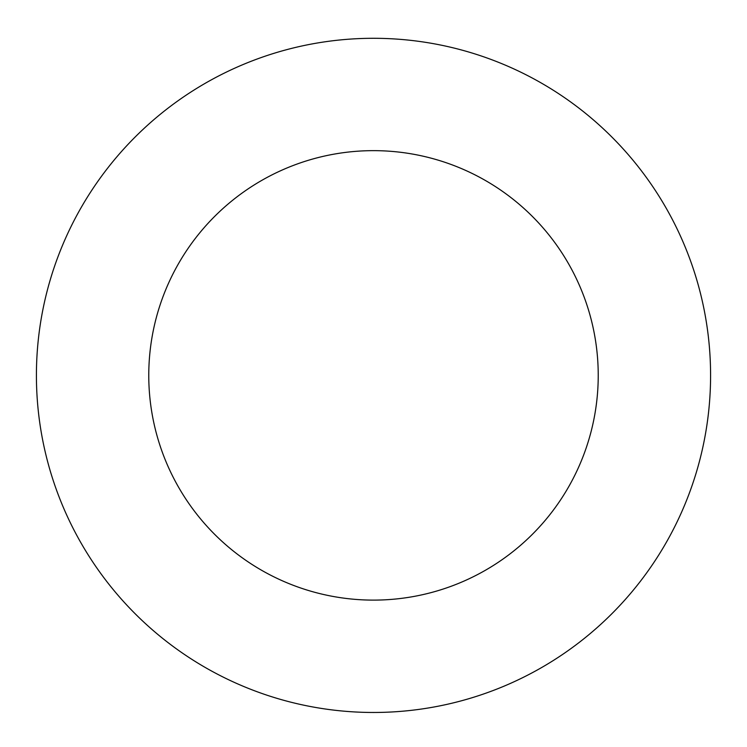 <?xml version="1.0" encoding="UTF-8"?>
<svg xmlns="http://www.w3.org/2000/svg" width="747" height="747" viewBox="0 0 747 747"><rect width="100%" height="100%" fill="white"/><g stroke="black" fill="none" stroke-linecap="round" stroke-linejoin="round"><path stroke-width="1.12" d="M373.5 150.651A224.726 224.726 0 0 1 568.122 487.744A224.726 224.726 0 0 1 178.878 487.744A224.726 224.726 0 0 1 373.5 150.651M373.5 38.293A337.093 337.093 0 0 1 665.428 543.928A337.093 337.093 0 0 1 81.572 543.928A337.093 337.093 0 0 1 373.5 38.293"/></g></svg>
